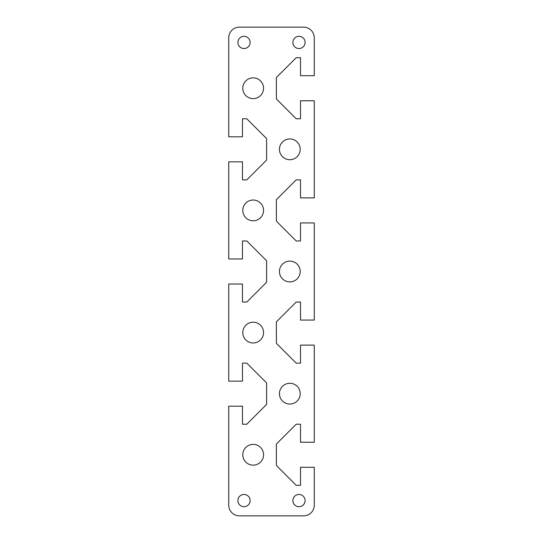 <?xml version="1.0" encoding="UTF-8"?>
<svg xmlns="http://www.w3.org/2000/svg" width="543" height="543" viewBox="0 0 543 543"><rect width="100%" height="100%" fill="white"/><g stroke="black" fill="none" stroke-linecap="round" stroke-linejoin="round"><path stroke-width="0.81" d="M279.441 393.675A10.385 10.385 0 0 1 289.826 383.29A10.385 10.385 0 0 1 300.211 393.675A10.385 10.385 0 0 1 289.826 404.06A10.385 10.385 0 0 1 279.441 393.675M279.441 149.325A10.385 10.385 0 0 1 289.826 138.94A10.385 10.385 0 0 1 300.211 149.325A10.385 10.385 0 0 1 289.826 159.71A10.385 10.385 0 0 1 279.441 149.325M279.441 271.5A10.385 10.385 0 0 1 289.826 261.115A10.385 10.385 0 0 1 300.211 271.5A10.385 10.385 0 0 1 289.826 281.885A10.385 10.385 0 0 1 279.441 271.5M242.789 454.762A10.385 10.385 0 0 1 253.174 444.378A10.385 10.385 0 0 1 263.559 454.762A10.385 10.385 0 0 1 253.174 465.147A10.385 10.385 0 0 1 242.789 454.762M242.789 88.237A10.385 10.385 0 0 1 253.174 77.853A10.385 10.385 0 0 1 263.559 88.237A10.385 10.385 0 0 1 253.174 98.622A10.385 10.385 0 0 1 242.789 88.237M242.789 332.587A10.385 10.385 0 0 1 253.174 322.203A10.385 10.385 0 0 1 263.559 332.587A10.385 10.385 0 0 1 253.174 342.972A10.385 10.385 0 0 1 242.789 332.587M242.789 210.412A10.385 10.385 0 0 1 253.174 200.028A10.385 10.385 0 0 1 263.559 210.412A10.385 10.385 0 0 1 253.174 220.797A10.385 10.385 0 0 1 242.789 210.412M292.881 500.578A6.109 6.109 0 0 1 298.989 494.469A6.109 6.109 0 0 1 305.098 500.578A6.109 6.109 0 0 1 298.989 506.687A6.109 6.109 0 0 1 292.881 500.578M237.902 42.422A6.109 6.109 0 0 1 244.011 36.313A6.109 6.109 0 0 1 250.119 42.422A6.109 6.109 0 0 1 244.011 48.531A6.109 6.109 0 0 1 237.902 42.422M237.902 500.578A6.109 6.109 0 0 1 244.011 494.469A6.109 6.109 0 0 1 250.119 500.578A6.109 6.109 0 0 1 244.011 506.687A6.109 6.109 0 0 1 237.902 500.578M292.881 42.422A6.109 6.109 0 0 1 298.989 36.313A6.109 6.109 0 0 1 305.098 42.422A6.109 6.109 0 0 1 298.989 48.531A6.109 6.109 0 0 1 292.881 42.422M228.739 37.84A10.69 10.69 0 0 1 239.429 27.15L303.571 27.15A10.69 10.69 0 0 1 314.261 37.84L314.261 75.715L300.517 75.715L300.517 57.694L296.2 57.694L276.387 77.506L276.387 98.969L296.2 118.781L300.517 118.781L300.517 100.76L314.261 100.76L314.261 197.89L300.517 197.89L300.517 179.869L296.2 179.869L276.387 199.681L276.387 221.144L296.2 240.956L300.517 240.956L300.517 222.935L314.261 222.935L314.261 320.065L300.517 320.065L300.517 302.044L296.2 302.044L276.387 321.856L276.387 343.319L296.2 363.131L300.517 363.131L300.517 345.11L314.261 345.11L314.261 442.24L300.517 442.24L300.517 424.219L296.2 424.219L276.387 444.031L276.387 465.494L296.2 485.306L300.517 485.306L300.517 467.285L314.261 467.285L314.261 505.16A10.69 10.69 0 0 1 303.571 515.85L239.429 515.85A10.69 10.69 0 0 1 228.739 505.16L228.739 406.198L242.483 406.198L242.483 424.219L246.8 424.219L266.613 404.406L266.613 382.944L246.8 363.131L242.483 363.131L242.483 381.152L228.739 381.152L228.739 284.023L242.483 284.023L242.483 302.044L246.8 302.044L266.613 282.231L266.613 260.769L246.8 240.956L242.483 240.956L242.483 258.977L228.739 258.977L228.739 161.848L242.483 161.848L242.483 179.869L246.8 179.869L266.613 160.056L266.613 138.594L246.8 118.781L242.483 118.781L242.483 136.802L228.739 136.802L228.739 37.84"/></g></svg>
